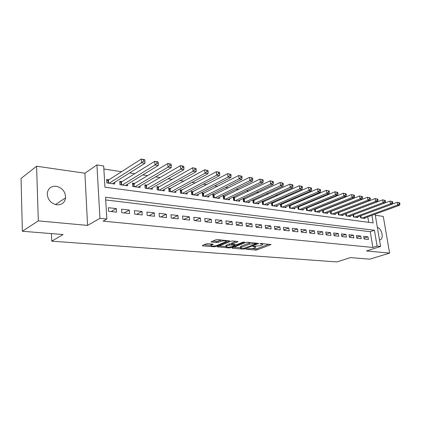 <?xml version="1.0" encoding="UTF-8"?>
<svg xmlns="http://www.w3.org/2000/svg" width="421" height="421" viewBox="0 0 421 421"><rect width="100%" height="100%" fill="white"/><g stroke="black" fill="none" stroke-linecap="round" stroke-linejoin="round"><path stroke-width="0.63" d="M245.975 249.085L255.447 250.09L257.063 249.879L271.056 244.559L261.283 243.491L259.941 243.738L261.425 244.017C262.551 244.138 262.941 244.39 262.588 244.785L260.646 245.654L252.963 246.396L254.284 246.759C255.421 246.874 255.81 247.122 255.463 247.506L253.579 248.353L245.975 249.085M56.882 204.822C61.887 204.959 64.797 202.622 65.623 197.817C65.455 191.634 62.297 187.782 56.151 186.25C50.83 186.045 47.847 188.576 47.21 193.849C47.736 199.864 50.962 203.522 56.882 204.822M379.505 240.038L380.642 239.623C384.005 237.686 381.5 228.377 377.348 227.319M207.821 243.685L206.09 243.912L202.39 245.469L202.659 245.853L214.173 246.78L215.868 246.559L229.582 240.912L217.557 239.596L215.794 239.828L210.989 241.88L216.42 242.596L218.157 242.37L220.441 241.417C223.988 240.549 225.914 240.591 226.219 241.559L216.783 245.522C213.294 246.369 211.389 246.322 211.068 245.385L213.236 244.38L212.805 244.101L207.821 243.685M22.366 231.255L21.05 178.472L36.585 166.221L38.306 220.878L22.366 231.255L63.108 234.529L51.715 241.154L336.832 261.936L350.467 257.61L369.822 259.168L389.62 253.095L366.47 250.969L380.595 246.459L377.09 246.106L372.874 247.459L103.113 221.125L106.85 219.031L99.951 218.336L96.919 164.927L103.687 165.979L104.95 187.203L373.185 222.93L371.911 215.357M38.306 220.878L87.584 225.398L99.951 218.336M232.176 247.869L232.36 248.237L243.101 249.1L244.743 248.885L258.657 243.47L247.485 242.259L245.78 242.485L232.176 247.869M228.887 247.958L217.347 246.801L231.055 241.18L232.787 240.954L238.018 241.654L232.013 244.138L235.565 244.669L237.255 244.448L243.07 242.133L244.543 242.159L230.555 247.743L228.887 247.958L228.814 247.28M389.62 253.095L383.273 216.405L375.3 215.247M108.971 179.756L106.655 179.43L106.866 182.93L114.77 184.019L114.665 182.33M121.995 181.604L119.743 181.283L119.969 184.735L127.658 185.793L127.547 184.198M134.667 183.393L132.473 183.082L132.715 186.492L140.204 187.524L140.093 186.014M147.008 185.14L144.871 184.84L145.124 188.203L152.413 189.208L152.302 187.771M159.017 186.84L156.938 186.545L157.207 189.871L164.306 190.85L164.195 189.487M170.721 188.497L168.695 188.213L168.979 191.492L175.894 192.45L175.778 191.15M182.125 190.113L180.151 189.834L180.446 193.076L187.187 194.007L187.071 192.765M193.244 191.687L191.318 191.413L191.623 194.618L198.196 195.523L198.08 194.339M204.085 193.218L202.206 192.955L202.522 196.118L208.932 197.002L208.816 195.87M214.657 194.718L212.826 194.455L213.152 197.586L219.404 198.449L219.288 197.365M224.972 196.175L223.188 195.923L223.519 199.017L229.624 199.859L229.508 198.817M235.044 197.602L233.297 197.354L233.639 200.412L239.596 201.233L239.481 200.238M244.875 198.991L243.17 198.754L243.522 201.775L249.337 202.575L249.221 201.622M254.473 200.354L252.81 200.117L253.168 203.106L258.847 203.89L258.736 202.969M263.851 201.68L262.225 201.448L262.593 204.406L268.14 205.169L268.03 204.285M273.013 202.975L271.482 202.759M281.97 204.243L280.612 204.053M290.722 205.485L289.532 205.316M299.284 206.695L298.252 206.548M307.656 207.879L306.783 207.753M315.85 209.037L315.118 208.937M323.865 210.174L323.275 210.09M331.711 211.284L331.259 211.221M339.394 212.373L339.068 212.326M364.123 239.002L368.417 239.465L367.98 236.828L363.686 236.349L364.123 239.002M356.85 238.212L361.229 238.686L360.797 236.023L356.419 235.534L356.85 238.212M349.419 237.407L353.898 237.891L353.466 235.202L348.993 234.697L349.419 237.407M341.836 236.581L346.404 237.081L345.978 234.36L341.41 233.85L341.836 236.581M334.085 235.744L338.758 236.249L338.337 233.502L333.669 232.981L334.085 235.744M326.17 234.886L330.943 235.402L330.522 232.629L325.754 232.092L326.17 234.886M318.081 234.008L322.954 234.534L322.544 231.729L317.671 231.182L318.081 234.008M309.814 233.108L314.797 233.65L314.387 230.813L309.409 230.255L309.814 233.108M301.357 232.192L306.451 232.745L306.051 229.882L300.957 229.308L301.357 232.192M292.711 231.255L297.921 231.818L297.526 228.924L292.316 228.34L292.711 231.255M283.87 230.292L289.201 230.871L288.806 227.945L283.48 227.345L283.87 230.292M274.818 229.313L280.275 229.903L279.886 226.945L274.439 226.335L274.818 229.313M265.556 228.308L271.14 228.913L270.761 225.919L265.183 225.293L265.556 228.308M256.073 227.277L261.788 227.898L261.42 224.872L255.71 224.23L256.073 227.277M246.364 226.224L252.221 226.861L251.853 223.798L246.006 223.141L246.364 226.224M236.418 225.146L242.417 225.798L242.059 222.698L236.07 222.025L236.418 225.146M226.23 224.04L232.371 224.709L232.024 221.572L225.888 220.883L226.23 224.04M215.784 222.909L222.083 223.593L221.746 220.42L215.452 219.715L215.784 222.909M205.074 221.746L211.531 222.446L211.205 219.236L204.753 218.515L205.074 221.746M194.092 220.557L200.717 221.272L200.396 218.025L193.781 217.283L194.092 220.557M182.825 219.33L189.618 220.067L189.313 216.778L182.525 216.02L182.825 219.33M171.263 218.078L178.236 218.836L177.941 215.505L170.973 214.721L171.263 218.078M159.396 216.789L166.553 217.568L166.269 214.194L159.117 213.394L159.396 216.789M147.203 215.468L154.554 216.262L154.286 212.852L146.94 212.026L147.203 215.468M134.683 214.11L142.235 214.926L141.977 211.468L134.436 210.621L134.683 214.11M121.811 212.71L129.573 213.552L129.336 210.047L121.58 209.179L121.811 212.71M372.874 247.459L370.248 231.692L105.713 199.949M116.338 208.59L108.365 207.695L108.581 211.279L116.564 212.142L116.338 208.59L111.149 211.558M353.451 206.943L353.124 206.895M345.767 205.774L345.309 205.706M337.916 204.585L337.326 204.495M329.89 203.364L329.159 203.254M321.681 202.117L320.802 201.985M313.292 200.843L312.261 200.685M304.709 199.538L303.515 199.354M295.926 198.202L294.568 197.996M286.943 196.839L285.401 196.602M277.744 195.439L276.018 195.176M268.324 194.007L266.409 193.718M258.678 192.539L256.557 192.218M248.79 191.039L246.464 190.687M238.66 189.497L236.113 189.113M228.277 187.919L225.493 187.498M217.625 186.303L214.599 185.845M206.7 184.64L203.422 184.145M195.491 182.94L191.944 182.398M183.982 181.188L180.156 180.609M172.168 179.393L168.042 178.767M160.027 177.551L155.596 176.878M147.555 175.652L142.798 174.931M134.731 173.705L129.636 172.931M121.548 171.7L103.871 169.016M368.691 222.33L367.78 216.868M364.86 217.931L364.954 218.52L360.676 217.931L360.355 215.947M357.697 216.926L357.797 217.536L353.43 216.931L353.103 214.884M350.388 215.899L350.488 216.526L346.03 215.91L345.699 213.794M342.926 214.852L343.031 215.499L338.479 214.868L338.142 212.684M335.311 213.779L335.411 214.447L330.764 213.805L330.422 211.547M327.527 212.684L327.633 213.373L322.881 212.721L322.539 210.384M319.576 211.563L319.681 212.279L314.829 211.61L314.482 209.195M311.456 210.421L311.561 211.158L306.604 210.474L306.246 207.974M303.152 209.248L303.262 210.016L298.189 209.316L297.831 206.727M294.663 208.053L294.774 208.842L289.59 208.127L289.227 205.443M285.985 206.827L286.096 207.648L280.796 206.916L280.428 204.127M277.113 205.569L277.223 206.422L271.798 205.674L271.429 202.78M51.436 233.592L51.715 241.154M87.584 225.398L84.895 173.215L36.585 166.221M84.895 173.215L96.919 164.927M377.09 246.106L374.422 230.255L105.55 197.239L106.85 219.031M375.122 214.184L380.595 246.459M370.248 231.692L374.422 230.255M367.98 236.828L363.986 238.181M360.797 236.023L356.719 237.418M353.466 235.202L349.298 236.644M345.978 234.36L341.72 235.86M338.337 233.502L333.985 235.055M330.522 232.629L326.075 234.239M322.544 231.729L317.992 233.402M314.387 230.813L309.735 232.555M306.051 229.882L301.289 231.687M297.526 228.924L292.653 230.803M288.806 227.945L283.817 229.903M279.886 226.945L274.776 228.982M270.761 225.919L265.525 228.05M261.42 224.872L256.052 227.093M251.853 223.798L246.353 226.119M242.059 222.698L236.418 225.13M232.024 221.572L226.377 224.056M221.746 220.42L216.126 222.946M211.205 219.236L205.616 221.804M200.396 218.025L194.849 220.636M189.313 216.778L183.803 219.436M177.941 215.505L172.473 218.21M166.269 214.194L160.848 216.947M154.286 212.852L148.918 215.652M141.977 211.468L136.667 214.326M129.336 210.047L124.079 212.958M255.405 247.011L255.331 246.348M262.525 244.275L262.467 243.596M252.342 248.706L256.931 248.737L268.977 244.175M233.871 247.201L240.601 247.748M243.154 248.616L256.3 243.822L256.21 243.554L249.506 244.143L240.612 247.737C240.249 248.137 240.659 248.395 241.843 248.511L243.154 248.616M250.79 242.554L249.369 242.964L249.506 244.143M240.538 247.085L240.48 246.569L241.191 246.174L249.369 242.964M225.993 246.559L219.23 246.006M236.007 241.238L231.897 243.117M235.239 244.643L234.844 244.801M226.551 246.301L225.998 246.611C226.314 247.506 228.171 247.537 231.566 246.711L234.692 245.469L234.508 245.09L229.666 245.048L226.551 246.301L226.424 245.111L225.872 245.427L225.919 245.885M226.424 245.111L229.534 243.854L231.96 243.696M211.268 243.975L211 244.664M221.167 239.917L220.315 240.196L220.441 241.417M212.837 241.075L216.294 241.375L218.025 241.149L220.315 240.196M226.182 241.065L227.582 240.491M204.059 244.769L211.063 245.338M363.712 218.352L399.45 205.301L397.677 205.006L397.187 202.29L392.304 204.101M399.045 202.759L397.187 202.29L399.755 202.88L399.045 202.759L399.24 203.848L399.95 203.969L399.755 202.88M399.24 203.848L397.677 205.006L361.928 218.104M399.95 203.969L399.45 205.301M356.529 217.362L392.293 204.122L390.483 203.822L389.999 201.075L353.166 214.857M391.867 201.548L389.999 201.075L392.593 201.675L391.867 201.548L392.062 202.648L392.788 202.769L392.593 201.675M392.062 202.648L390.483 203.822L354.708 217.11M392.788 202.769L392.293 204.122M349.193 216.347L384.983 202.917L383.131 202.612L382.652 199.838L345.704 213.842M384.531 200.312L382.652 199.838L385.273 200.438L384.531 200.312L384.726 201.422L385.468 201.548L385.273 200.438M384.726 201.422L383.131 202.612L347.336 216.094M385.468 201.548L384.983 202.917M341.71 215.315L377.516 201.68L375.621 201.37L375.143 198.57L338.158 212.789M377.037 199.049L375.143 198.57L377.795 199.175L377.037 199.049L377.227 200.17L377.984 200.296L377.795 199.175M377.227 200.17L375.621 201.37L339.81 215.052M377.984 200.296L377.516 201.68M334.063 214.263L369.875 200.422L367.943 200.101L367.465 197.27L330.448 211.716M369.375 197.754L367.465 197.27L370.148 197.886L369.375 197.754L369.564 198.891L370.338 199.017L370.148 197.886M369.564 198.891L367.943 200.101L332.127 213.994M370.338 199.017L369.875 200.422M326.254 213.184L362.071 199.133L360.087 198.807L359.618 195.944L322.57 210.616M361.539 196.433L359.618 195.944L362.328 196.57L361.539 196.433L361.728 197.581L362.518 197.712L362.328 196.57M361.728 197.581L360.087 198.807L324.275 212.91M362.518 197.712L362.071 199.133M318.276 212.084L354.082 197.817L352.056 197.481L351.588 194.591L314.524 209.495M353.524 195.081L351.588 194.591L354.329 195.218L353.524 195.081L353.708 196.239L354.519 196.375L354.329 195.218M353.708 196.239L352.056 197.481L316.255 211.805M354.519 196.375L354.082 197.817M310.119 210.958L345.909 196.47L343.841 196.128L343.378 193.202L306.304 208.348M345.32 193.697L343.378 193.202L346.151 193.839L345.32 193.697L345.509 194.87L346.336 195.007L346.151 193.839M345.509 194.87L343.841 196.128L308.056 210.674M346.336 195.007L345.909 196.47M301.789 209.811L337.553 195.091L335.432 194.739L334.974 191.781L297.894 207.179M336.932 192.281L334.974 191.781L337.779 192.429L336.932 192.281L337.116 193.465L337.963 193.607L337.779 192.429M337.116 193.465L335.432 194.739L299.678 209.521M337.963 193.607L337.553 195.091M293.269 208.637L328.99 193.676L326.822 193.318L326.37 190.329L289.301 205.985M328.338 190.834L326.37 190.329L329.206 190.981L328.338 190.834L328.522 192.034L329.39 192.176L329.206 190.981M328.522 192.034L326.822 193.318L291.111 208.337M329.39 192.176L328.99 193.676M284.559 207.432L320.234 192.234L318.008 191.865L317.56 188.84L280.512 204.759M319.544 189.35L317.56 188.84L320.434 189.503L319.544 189.35L319.723 190.56L320.613 190.708L320.434 189.503M319.723 190.56L318.008 191.865L282.349 207.127M320.613 190.708L320.234 192.234M275.65 206.206L311.256 190.75L308.982 190.376L308.54 187.319L271.524 203.511M310.535 187.829L308.54 187.319L311.445 187.987L310.535 187.829L310.714 189.055L311.624 189.208L311.445 187.987M310.714 189.055L308.982 190.376L273.387 205.895M311.624 189.208L311.256 190.75M266.53 204.948L302.067 189.234L299.731 188.85L299.299 185.756L262.32 202.233M301.31 186.277L299.299 185.756L302.241 186.435L301.31 186.277L301.483 187.513L302.415 187.671L302.241 186.435M301.483 187.513L299.731 188.85L264.22 204.627M302.415 187.671L302.067 189.234M257.199 203.659L292.648 187.682L290.253 187.287L289.827 184.156L252.905 200.922M291.853 184.677L289.827 184.156L292.805 184.84L291.853 184.677L292.021 185.935L292.979 186.093L292.805 184.84M292.021 185.935L290.253 187.287L254.831 203.332M292.979 186.093L292.648 187.682M247.648 202.343L282.991 186.087L280.539 185.687L280.123 182.519L243.264 199.586M282.154 183.046L280.123 182.519L283.138 183.209L282.154 183.046L282.328 184.314L283.307 184.477L283.138 183.209M282.328 184.314L280.539 185.687L245.227 202.012M283.307 184.477L282.991 186.087M237.87 200.996L273.092 184.456L270.577 184.04L270.166 180.835L233.392 198.212M272.213 181.367L270.166 180.835L273.218 181.535L272.213 181.367L272.382 182.651L273.387 182.819L273.218 181.535M272.382 182.651L270.577 184.04L235.386 200.654M273.387 182.819L273.092 184.456M227.85 199.612L262.936 182.782L260.357 182.356L259.957 179.109L223.283 196.807M262.02 179.646L259.957 179.109L263.051 179.82L262.02 179.646L262.178 180.946L263.209 181.119L263.051 179.82M262.178 180.946L260.357 182.356L225.309 199.265M263.209 181.119L262.936 182.782M217.589 198.196L252.521 181.062L249.874 180.625L249.479 177.341L212.921 195.37M251.553 177.883L249.479 177.341L252.611 178.062L251.553 177.883L251.711 179.199L252.774 179.372L252.611 178.062M251.711 179.199L249.874 180.625L214.984 197.838M252.774 179.372L252.521 181.062M207.069 196.749L241.828 179.299L239.107 178.851L238.723 175.525L202.301 193.902M240.812 176.073L238.723 175.525L241.901 176.252L240.812 176.073L240.97 177.404L242.054 177.583L241.901 176.252M240.97 177.404L239.107 178.851L204.401 196.381M242.054 177.583L241.828 179.299M196.286 195.26L230.85 177.488L228.056 177.025L227.682 173.657L191.413 192.392M229.787 174.21L227.682 173.657L230.903 174.399L229.787 174.21L229.934 175.557L231.055 175.746L230.903 174.399M229.934 175.557L228.056 177.025L193.549 194.881M231.055 175.746L230.85 177.488M185.229 193.734L219.573 175.625L216.704 175.157L216.341 171.742L180.246 190.845M218.457 172.3L216.341 171.742L219.209 172.226L219.604 172.494L218.457 172.3L218.604 173.662L219.751 173.857L219.604 172.494M218.604 173.662L216.704 175.157L182.425 193.35M219.751 173.857L219.573 175.625M173.889 192.171L207.99 173.715L205.043 173.231L204.69 169.774L168.784 189.261M206.822 170.337L204.69 169.774L207.995 170.537L206.822 170.337L206.964 171.721L208.142 171.915L207.995 170.537M206.964 171.721L205.043 173.231L171.005 191.771M208.142 171.915L207.99 173.715M162.248 190.566L196.081 171.752L193.055 171.252L192.713 167.753L158.407 187.187L157.028 187.634M194.855 168.316L192.713 167.753L196.065 168.521L194.855 168.316L194.991 169.721L196.202 169.921L196.065 168.521M194.991 169.721L193.055 171.252L159.291 190.155M196.202 169.921L196.081 171.752M150.302 188.918L183.84 169.731L180.725 169.221L180.399 165.674L146.397 185.493L144.956 185.966M182.551 166.242L180.399 165.674L183.509 166.195L183.798 166.453L182.551 166.242L182.682 167.663L183.93 167.868L183.798 166.453M182.682 167.663L180.725 169.221L147.266 188.497M183.93 167.868L183.84 169.731M138.03 187.224L171.247 167.653L168.042 167.126L167.732 163.532L134.067 183.756L132.557 184.256M169.895 164.106L167.732 163.532L170.931 164.074L169.895 164.106L170.021 165.548L171.305 165.758L171.179 164.322M170.021 165.548L168.042 167.126L134.915 186.798M171.305 165.758L171.247 167.653M125.432 185.487L158.285 165.516L154.986 164.974L154.691 161.327L121.406 181.967L119.822 182.498M156.87 161.911L154.691 161.327L157.986 161.885L156.87 161.911L156.991 163.369L158.312 163.59L158.191 162.132M156.991 163.369L154.986 164.974L122.227 185.045M158.312 163.59L158.285 165.516M112.481 183.703L144.945 163.316L141.551 162.759L141.272 159.064L108.386 180.13L106.729 180.693M143.461 159.648L141.272 159.064L144.666 159.638L143.461 159.648L143.577 161.127L144.935 161.354L144.819 159.88M143.577 161.127L141.551 162.759L109.186 183.246M144.935 161.354L144.945 163.316M246.048 249.064L246.08 249.337M260.162 243.622L260.194 243.906M253.026 246.374L253.058 246.653M254.226 246.253L254.284 246.759M261.362 243.496L261.425 244.017M270.75 244.333L270.798 244.701M256.931 248.737L257.063 249.879M255.31 248.948L255.447 250.09M258.373 243.233L258.415 243.601M244.68 248.322L244.743 248.885M243.049 248.606L243.101 249.1M232.313 247.816L232.36 248.237M256.147 243.033L256.21 243.554M254.831 242.917L254.894 243.438M241.191 246.174L241.322 247.343M217.72 246.622L217.768 247.069M237.754 241.401L237.797 241.775M232.092 242.822L232.224 244.017M244.348 241.986L244.38 242.249M230.476 247.032L230.555 247.743M234.45 244.575L234.508 245.09M231.229 243.633L231.361 244.827M229.534 243.854L229.666 245.048M213.005 244.127L213.042 244.49M211.474 243.991L211.584 245.096M218.025 241.149L218.157 242.37M216.294 241.375L216.42 242.596M211.379 241.686L211.431 242.17M229.324 240.649L229.366 241.033M215.794 245.822L215.868 246.559M214.105 246.09L214.173 246.78M202.612 245.38L202.659 245.853M360.85 215.762L361.218 218.004M360.497 215.889L360.834 217.952M353.629 214.726L353.998 217.01M353.272 214.831L353.608 216.957M346.262 213.689L346.625 215.994M345.899 213.794L346.241 215.941M338.737 212.626L339.1 214.957M338.379 212.737L338.71 214.905M331.059 211.542L331.411 213.894M330.695 211.652L331.027 213.842M323.212 210.437L323.565 212.815M322.849 210.547L323.175 212.758M315.192 209.305L315.545 211.705M314.829 209.421L315.155 211.652M307.004 208.148L307.346 210.579M306.635 208.263L306.956 210.521M298.631 206.969L298.968 209.421M298.263 207.085L298.578 209.369M290.069 205.758L290.406 208.242M289.706 205.88L290.016 208.185M281.317 204.527L281.649 207.032M280.949 204.648L281.254 206.979M272.361 203.264L272.687 205.795M271.992 203.385L272.298 205.743M263.204 201.969L263.52 204.532M262.836 202.096L263.13 204.48M253.826 200.649L254.142 203.238M253.458 200.775L253.747 203.185M244.227 199.296L244.538 201.912M243.859 199.422L244.143 201.859M234.402 197.907L234.702 200.559M234.034 198.038L234.308 200.501M224.335 196.486L224.625 199.17M223.967 196.623L224.235 199.112M214.021 195.034L214.305 197.744M213.652 195.17L213.915 197.691M203.454 193.544L203.727 196.286M203.08 193.681L203.338 196.233M192.618 192.013L192.881 194.791M192.244 192.155L192.492 194.739M181.504 190.445L181.761 193.255M181.135 190.592L181.372 193.202M170.105 188.84L170.352 191.681M169.737 188.987L169.963 191.629M158.407 187.187L158.643 190.066M158.038 187.34L158.254 190.013M146.397 185.493L146.624 188.408M146.029 185.645L146.24 188.355M134.067 183.756L134.283 186.708M133.699 183.909L133.899 186.656M121.406 181.967L121.601 184.961M121.032 182.125L121.222 184.908M108.386 180.13L108.571 183.161M108.018 180.293L108.192 183.109M65.623 197.817L55.456 204.559M380.642 239.623L379.5 240.002M256.389 243.054L256.452 243.612M240.48 246.569L240.612 247.737M231.882 242.943L232.013 244.138M225.872 245.427L225.998 246.611M234.823 244.606L234.886 245.18M210.947 244.175L211.068 245.385M226.093 240.354L226.166 241.054"/></g></svg>
